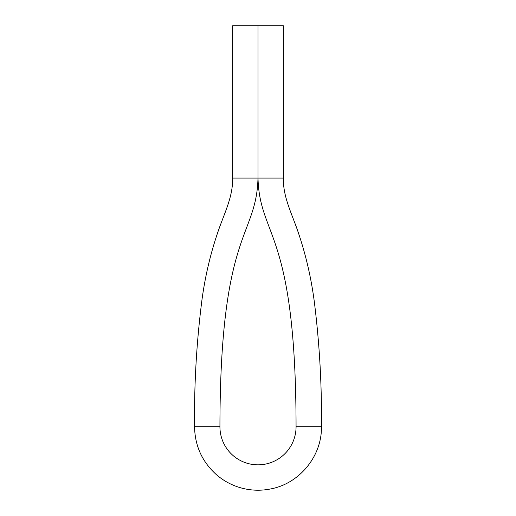 <?xml version="1.0" encoding="UTF-8"?>
<svg xmlns="http://www.w3.org/2000/svg" width="516" height="516" viewBox="0 0 516 516"><rect width="100%" height="100%" fill="white"/><g stroke="black" fill="none" stroke-linecap="round" stroke-linejoin="round"><path stroke-width="0.39" stroke-dasharray="2.58 1.94" d="M232.619 25.8L283.381 25.8M232.619 178.065L283.381 178.065M194.558 426.771L219.932 426.771M296.068 426.771L321.442 426.771"/><path stroke-width="0.77" d="M283.381 178.065L283.381 25.8L232.619 25.8L232.619 178.065L258 178.065C256.355 238.192 220.151 229.478 219.932 426.771A38.068 38.068 0 0 0 258 464.839A38.068 38.068 0 0 0 296.068 426.771C295.849 229.478 259.645 238.192 258 178.065L258 25.8L258 178.065L283.381 178.065C282.942 197.222 292.062 213.908 298.306 232.626C305.814 254.736 311.135 277.673 314.27 301.434C319.481 342.888 321.874 384.672 321.442 426.771L296.068 426.771M219.932 426.771L194.558 426.771C194.106 384.104 196.577 341.773 201.969 299.783C205.11 276.602 210.354 254.214 217.694 232.626C223.938 213.908 233.058 197.222 232.619 178.065M321.442 426.771C321.984 456.021 299.615 483.492 270.868 488.897C261.264 490.858 251.718 490.632 242.223 488.226C232.742 485.762 224.267 481.357 216.797 475.017C202.343 462.181 194.925 446.101 194.558 426.771"/></g></svg>
